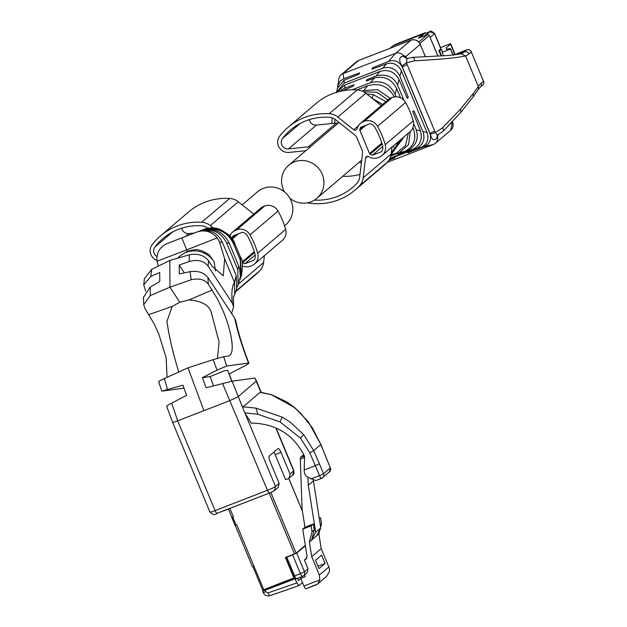 <?xml version="1.0" encoding="UTF-8"?>
<svg xmlns="http://www.w3.org/2000/svg" width="627" height="627" viewBox="0 0 627 627"><rect width="100%" height="100%" fill="white"/><g stroke="black" fill="none" stroke-linecap="round" stroke-linejoin="round"><path stroke-width="0.94" d="M157.087 261.185L186.768 249.867L181.775 237.868L167.033 243.574C159.524 247.179 156.209 253.049 157.087 261.185L158.239 265.848M181.775 237.868L198.853 231.308M199.472 231.104L201.682 230.313M196.949 231.982C204.841 229.482 211.589 231.457 217.201 237.907L219.528 242.014L224.638 258.771L223.259 275.841L212.067 266.185L208.579 260.832L208.07 266.06M236.222 275.559L234.443 282.33L234.811 294.188L236.669 288.969L236.222 275.559L222.42 242.39C217.216 232.217 209.199 228.581 198.367 231.488M199.59 231.057C211.573 227.75 220.602 231.716 226.676 242.955L237.774 269.634L238.158 284.807L237.265 286.915M226.668 242.955L229.333 243.307C223.518 231.794 214.262 227.476 201.549 230.352L204.324 229.427C218.047 227.35 227.789 232.162 233.542 243.856L240.29 260.056L240.744 277.557L239.89 279.634M233.542 243.856L234.929 244.044L235.297 244.655C226.371 229.882 215.853 224.85 203.767 229.568L201.722 230.297M234.929 244.044C232.57 233.503 213.478 224.043 203.093 229.819M238.158 284.807L240.4 276.538L239.475 267.933L229.333 243.307M240.744 277.557L241.379 275.778L240.431 257.266M234.811 294.188L233.699 296.626M233.393 297.159L233.769 296.391C233.401 294.855 233.346 298.35 233.589 306.869L231.598 313.484M231.724 381.232L227.742 370.322L224.27 370.8L210.147 376.592L202.411 377.642L217.107 370.118L226.723 366.027L248.582 363.064C249.483 363.096 247.736 364.287 243.339 366.63L229.059 374.029M231.904 381.2L229.231 374.005M217.201 237.907L186.768 249.867A32.549 8.715 -111.2 0 1 187.363 251.325L181.195 254.985L178.052 257.775M215.5 270.895L214.128 261.82A23.512 22.556 -130.4 0 0 186.125 252.375A23.512 22.556 -130.4 0 0 179.886 256.09M187.363 251.325C199.707 247.986 197.677 250.596 201.722 250.659L208.862 254.507L214.128 261.82M224.638 258.771L234.443 282.322C232.029 286.218 231.308 293.13 232.296 303.076L233.589 306.869M235.235 244.765L240.494 257.407M184.307 272.792L179.212 264.994L189.307 261.514C197.481 259.21 203.736 260.73 208.062 266.06L232.296 303.068M235.807 320.93L234.71 318.195L207.937 277.518C203.783 272.479 197.85 270.535 190.114 271.687L179.259 273.905L179.212 264.994M234.702 318.195C237.547 331.761 242.171 346.723 248.574 363.064L248.895 363.111C242.821 347.593 238.448 333.478 235.768 320.758M172.746 421.995C172.143 422.692 173.797 422.292 177.692 420.803L230.078 400.52L238.127 396.679L256.506 380.926L254.907 378.065L232.076 381.177L206.103 387.807L202.411 377.642M166.962 406.39C166.171 406.32 167.707 405.254 171.579 403.192L186.611 395.363L182.912 385.19L161.86 391.146L183.962 388.144M158.639 381.702L161.86 391.146M217.436 358.338L219.082 341.989L211.644 313.861C210.108 305.702 202.545 301.062 188.97 299.949L179.777 302.253L169.948 287.197L150.292 295.576L143.708 304.691L143.434 297.464L150.135 287.197L159.767 281.46L159.713 272.541L150.778 276.429L143.732 284.901L145.73 291.171M144.375 278.717L151.687 269.367L169.815 260.464L189.205 254.836C197.63 253.175 204.081 255.173 208.572 260.824M169.815 260.464L169.948 287.197L191.172 279.752C198.971 278.035 204.676 279.477 208.297 284.07L217.506 299.11L222.499 309.66C230.579 327.772 236.363 354.043 228.408 356.058L223.682 356.7L213.227 359.639L188.014 367.814L164.258 378.606C159.767 380.699 158.012 381.741 158.984 381.749M228.949 355.932L228.408 356.058M213.533 385.832A136.592 36.57 -111.2 0 1 210.147 376.592M143.708 304.691L144.994 308.586L154.07 323.673L158.882 334.293L166.147 357.798L167.08 377.313M232.084 381.177L244.765 412.809L251.184 423.076C275.316 423.515 292.856 434.088 303.805 454.779A141.059 37.769 -111.2 0 1 304.55 456.44L304.189 470.658A7.234 6.936 -130.4 0 0 308.053 477.39L315.812 480.588L321.494 478.385M242.884 408.099L243.025 406.845L260.244 392.188L271.828 394.775L261.083 392.612M273.874 452.13A5.063 1.356 68.8 0 1 275.175 454.622L285.606 479.679L288.185 478.683L289.141 478.111L290.05 474.098L281.006 452.365A5.063 1.356 68.8 0 0 278.09 448.571A5.063 1.356 68.8 0 0 277.98 448.634L269.265 456.048A5.063 1.356 68.8 0 0 270.119 461.629L279.164 483.362L278.263 487.375L274.602 490.486L275.504 486.474A7.234 0.651 157.4 0 1 267.455 490.314L222.546 383.442M272.181 395.026L286.947 401.978L294.902 407.754L308.359 421.838L320.836 444.504L312.254 427.661L300.725 413.295L294.102 407.307L271.569 394.822M178.789 372.03C173.13 353.879 169.18 337.012 166.931 321.416L172.198 306.438L179.777 302.253M244.765 412.809L257.862 414.267A141.059 37.769 -111.2 0 1 257.862 414.275L280.073 421.924L300.443 438.054L309.801 452.843L315.35 465.681L304.213 469.991M243.025 406.845L255.957 408.106L257.862 414.267M255.957 408.106L282.103 417.08L290.285 422.198L303.695 434.621L313.68 450.594L320.961 444.465L326.158 457.781M310.929 478.981L319.504 475.658A3.613 0.972 68.8 0 0 321.588 478.37L315.812 480.588M262.972 590.767L262.595 591.143L263.262 592.397M262.595 591.143L295.051 578.839L296.767 582.961L298.93 585.626L302.496 582.593L303.938 586.049A3.613 0.972 68.8 0 0 306.015 588.761A3.613 0.972 68.8 0 0 306.094 588.714L317.685 583.941L319.848 579.889L319.355 575.061L311.713 556.705L309.401 542.002L312.034 531.712L311.117 525.888L302.747 529.125L307.011 556.141L305.866 559.308L304.44 560.06L308.037 568.713L307.128 572.717L303.57 575.751A3.613 3.472 49.6 0 1 302.606 576.323A3.613 0.972 68.8 0 1 302.527 576.37A3.613 3.613 0 0 0 303.57 575.751A3.613 3.472 49.6 0 0 304.471 571.738L308.037 568.713M298.397 580.477L297.504 578.321M254.006 566.22L252.383 566.596L235.235 525.41M263.074 590.681L295.991 578.298M294.87 553.798L286.845 557.301L294.596 575.923A3.613 0.972 68.8 0 0 296.015 578.321L295.364 578.572L296.109 578.839L295.051 578.839M233.416 516.875L231.747 517.44L233.424 516.891L229.96 508.583L220.782 511.906M302.496 582.593L300.795 578.517M304.573 574.896L305.325 576.707L300.905 578.423L305.325 576.707M298.444 580.453L297.676 578.251M231.81 517.447L235.07 525.418L236.747 524.877L263.74 589.725L294.275 577.757L285.771 557.332M269.202 493.151L294.502 553.947L285.403 557.474L293.961 578.023M320.632 527.119L321.526 523.639L320.601 517.816L319.245 518.341M317.685 583.941L326.353 576.566L329.34 571.816A8.316 7.979 -130.4 0 0 328.846 566.988L321.204 548.625L318.884 533.922L320.115 529.133M298.577 580.406L300.905 578.423L300.411 577.193M294.502 553.947L296.116 553.179L305.31 545.357M305.373 545.756L296.72 553.116L286.845 557.301M304.44 560.06L306.775 558.077M303.742 454.646L300.545 457.365L300.294 459.152L302.081 508.967L304.965 527.244L302.747 529.125M319.331 518.897L320.601 517.816M321.526 523.639L320.248 524.721M318.884 533.922L311.611 540.113L315.695 532.198L308.288 485.227L308.006 477.366M311.713 556.705L321.204 548.625M309.401 542.002L311.611 540.113L314.252 529.823L312.034 531.712M318.994 568.618L315.53 560.303L321.596 555.138L325.06 563.454L318.994 568.618M311.117 525.888L313.335 524L314.252 529.823M313.335 524L304.965 527.244M315.695 532.198L320.75 527.895L313.312 480.117M320.75 527.895L316.666 535.811M325.06 563.454L317.983 566.197M308.288 485.227L313.343 480.925M304.542 456.574L302.778 456.503L304.079 455.398M242.171 204.88L257.564 191.784A21.702 20.816 49.6 0 1 263.324 188.359A21.702 20.816 49.6 0 1 289.541 197.646A21.702 20.816 49.6 0 1 285.693 224.834L284.556 225.806M336.574 92.616L337.271 88.579L343.98 80.28L358.895 74.276L359.569 72.857L343.776 78.72L340.422 80.875L337.726 85.938L338.925 78.837A7.234 6.936 49.6 0 1 343.134 73.618L358.526 60.513A7.234 6.936 49.6 0 0 356.606 61.658L358.605 60.466A3.613 0.972 68.8 0 0 358.526 60.513L410.912 40.23A7.234 6.936 49.6 0 1 420.184 44.368L405.693 56.696M407.879 152.643L424.173 146.694L427.63 144.461C430.608 141.294 431.345 137.587 429.84 133.347L402.268 67.12C399.281 61.415 394.736 59.494 388.646 61.344L395.512 53.334L343.134 73.618L343.776 78.72M337.726 85.938L337.585 87.263M411.085 40.167L395.512 53.334A7.234 6.936 49.6 0 1 403.788 55.756L405.426 56.226L407.08 58.538L406.335 62.888L401.954 66.023C398.709 60.435 398.984 57.112 402.777 56.054L406.899 58.609M336.636 92.271L344.105 83.164L382.791 68.178L386.545 63.797C393.168 62.159 398.098 64.471 401.327 70.726L427.363 133.379C428.978 139.852 426.963 144.523 421.344 147.384L407.981 152.902M388.646 61.344L372.571 67.818L371.897 69.244L386.545 63.797M388.818 160.347L394.986 157.933L389.108 159.901M406.845 58.593L403.906 55.96M402.777 56.054L403.788 55.756M438.148 134.742L437.685 137.195A7.234 6.936 49.6 0 1 433.445 144.461L387.157 162.385M402.268 67.12L401.954 66.023M407.08 97.937L408.334 97.451L399.901 76.212C396.209 68.845 390.503 66.172 382.791 68.186M372.571 67.818L372.987 68.837M413.624 123.582L416.187 129.734L420.427 130.855L412.778 111.606L413.875 110.752L422.951 131.584C425.396 139.225 423.241 144.868 416.493 148.513L389.673 158.897M409.392 58.068L406.805 58.593M437.45 135.134L437.638 136.984M402.315 66.932L430.357 134.249C431.76 139.907 433.947 141.169 436.901 138.042L437.685 137.195M402.322 66.94L407.103 64.479L406.335 62.888L414.635 60.788C414.196 57.919 413.538 56.908 412.66 57.755M344.591 85.131L380.017 71.423C388.254 69.048 394.602 71.744 399.046 79.488L407.244 98.306L408.334 97.451M367.383 80.664L366.96 79.653L377.274 75.561C386.984 73.931 393.756 77.09 397.589 85.06L403.921 100.273M407.088 58.538L413.154 57.339L449.731 55.419L461.111 53.789L465.579 55.936C457.365 57.802 440.381 59.416 414.635 60.788M454.512 54.996L458.76 52.966M473.267 93.509L478.315 86.534A144.672 38.733 -111.2 0 1 481.144 83.219L483.48 81.236L471.3 51.97L468.965 53.953A144.672 38.733 -111.2 0 1 465.579 55.936L478.315 86.534A3.613 3.417 -147.3 0 1 478.111 89.747L480.243 87.231A3.613 3.472 -130.4 0 0 481.144 83.219M460.445 109.192L461.01 112.17L443.838 130.573L442.529 127.798L460.445 109.192L473.252 93.533L473.205 96.738L478.111 89.747M437.191 135.299L436.901 138.042M442.529 127.798L435.35 132.587L407.111 64.479M342.358 90.86L353.291 86.103L353.965 84.684L343.972 88.446L339.607 91.464M337.122 92.13L344.599 85.131L344.968 88.023M420.427 130.855C422.833 139.406 420.2 145.621 412.519 149.508L389.994 158.231M397.933 154.054L408.279 150.331C416.32 145.276 418.954 138.41 416.187 129.734M430.357 134.249L435.35 132.587L437.497 135.103L437.043 135.416L437.356 134.985M412.934 127.634L413.53 129.099C416.649 139.202 413.789 146.6 404.932 151.311L398.035 154.313M410.238 131.529L408.592 144.571L399.399 152.667L390.778 156.013M352.076 89.81L370.298 82.756L374.468 78.03C384.265 75.632 391.656 79.135 396.648 88.54M366.96 79.653L366.286 81.071L374.288 78.093M396.092 96.785L395.151 94.418L396.672 88.587L400.504 97.804M395.151 94.418C389.876 83.712 381.592 79.825 370.298 82.756M408.381 133.112L405.512 145.519L395.927 153.513L390.911 155.457M357.037 89.896L367.72 85.758C379.468 82.466 388.379 86.244 394.454 97.091M390.253 98.306L377.438 89.63L363.597 90.578L362.265 91.111M391.076 154.555L404.164 136.702M363.746 91.84L376.811 92.247L387.988 99.881M401.429 139.029L391.162 153.944M398.2 141.78L395.355 147.635L391.381 152.149M361.418 162.691L359.741 162.503M361.411 162.738L359.694 162.495M331.863 123.503L332.153 118.174M366.764 93.995L373.214 94.575L385.911 101.645M425.858 33.184L425.082 32.753L424.142 33.85M440.491 47.613L450.233 43.843A8.316 0.745 157.4 0 1 450.735 43.89A8.316 0.745 157.4 0 1 450.531 44.196L446.236 47.848L446.369 49.251L450.46 48.538L450.515 49.094L442.145 52.331L441.902 49.737L438.869 50.646L440.828 48.765M424.04 33.615L394.14 45.191A3.613 3.472 -130.4 0 0 393.395 45.599M430.098 31.562A3.613 0.972 -111.2 0 0 429.997 31.585A3.613 0.972 -111.2 0 0 429.918 31.632L424.071 33.897A3.613 0.972 -111.2 0 1 424.15 33.85A3.613 0.972 -111.2 0 1 424.236 33.827M440.891 48.93L434.48 33.537M446.792 49.18L446.236 47.848M452.192 52.692L453.493 55.105M442.145 52.331L443.571 55.772M441.047 55.889L438.869 50.646M437.944 56.015L429.785 36.656M453.031 55.152L450.515 49.094M453.203 55.129L450.46 48.538M424.071 33.897L419.729 37.628M430.2 37.401L434.55 33.693L429.918 31.632L425.561 35.331L419.714 37.596M425.561 35.331L426.015 35.198M423.327 34.524L423.139 34.077L418.334 38.169L427.434 34.65L418.805 41.985M423.139 34.077L392.917 45.779L389.9 48.35M437.842 56.022L429.291 35.473A1.45 1.387 -130.4 0 0 427.434 34.65M289.909 198.273A21.702 20.816 -130.4 0 0 311.047 201.792A21.702 20.816 -130.4 0 0 316.8 198.367A21.702 20.816 -130.4 0 0 320.648 171.179A21.702 20.816 -130.4 0 0 294.431 161.884A21.702 20.816 -130.4 0 0 288.671 165.309A21.702 20.816 -130.4 0 0 284.462 191.87M381.294 105.571L365.839 93.251A15.189 14.57 -130.4 0 0 357.233 89.912A61.485 58.985 -130.4 0 0 316.149 103.416L288.154 127.242A61.485 58.985 -130.4 0 0 279.611 136.302A10.126 9.718 -130.4 0 0 279.093 147.282A10.126 9.718 -130.4 0 0 288.976 152.432L305.819 150.723M367.649 156.319L365.549 158.106A2.171 2.085 -130.4 0 1 368.715 156.648A10.847 10.408 -130.4 0 0 378.167 157.612L379.186 157.22A10.847 10.408 -130.4 0 0 382.07 155.504L410.066 131.678A10.847 10.408 -130.4 0 0 413.209 120.87A83.007 79.629 -130.4 0 0 405.567 102.507A10.847 10.408 -130.4 0 0 392.236 97.475L391.217 97.875A10.847 10.408 -130.4 0 0 388.332 99.583L360.337 123.409A10.847 10.408 -130.4 0 0 357.084 128.7A2.171 2.085 -130.4 0 1 353.753 129.758L337.843 117.077A15.189 14.57 -130.4 0 0 329.238 113.73A61.485 58.985 -130.4 0 0 288.154 127.242M392 147.055L391.146 154.046L363.151 177.872A15.189 14.57 -130.4 0 1 359.334 186.031A61.485 58.985 -130.4 0 1 355.031 190.099A61.485 58.985 -130.4 0 1 307.363 202.834M355.031 190.099L383.026 166.273A61.485 58.985 -130.4 0 0 387.329 162.205A15.189 14.57 -130.4 0 0 391.146 154.046M309.338 119.639A6.513 6.246 -130.4 0 0 316.478 125.071L336.315 123.057L308.319 146.883A5.784 5.549 -130.4 0 1 310.185 147.008M338.188 123.182A5.784 5.549 -130.4 0 0 336.315 123.057M342.765 176.273A57.872 55.513 -130.4 0 0 359.992 174.408M365.549 158.106L363.151 177.872M382.07 155.504A10.847 10.408 -130.4 0 0 385.213 144.696A83.007 79.629 -130.4 0 0 377.572 126.333A10.847 10.408 -130.4 0 0 364.24 121.301L363.213 121.701A10.847 10.408 -130.4 0 0 360.337 123.409M300.2 123.425L282.463 138.528A57.872 55.513 -130.4 0 1 290.497 129.993A57.872 55.513 -130.4 0 1 329.167 117.28A11.576 11.106 -130.4 0 1 335.719 119.828L354.764 135.009A7.234 6.936 -130.4 0 1 357.022 138.003L362.006 149.971A7.234 6.936 -130.4 0 1 362.516 153.639L359.647 177.3A11.576 11.106 -130.4 0 1 356.732 183.515A57.872 55.513 -130.4 0 1 352.688 187.348A57.872 55.513 -130.4 0 1 314.456 200.084M282.463 138.528A6.513 6.246 -130.4 0 0 288.475 148.889L308.319 146.883M381.639 151.64A7.955 7.634 -130.4 0 0 382.501 145.37A80.115 76.855 -130.4 0 0 375.126 127.649A7.955 7.634 -130.4 0 0 370.008 123.699L360.768 127.281A7.955 7.634 -130.4 0 0 359.82 129.507A1.45 1.387 -130.4 0 0 359.898 130.4L369.53 153.544A1.45 1.387 -130.4 0 0 370.118 154.242A7.955 7.634 -130.4 0 0 372.399 155.214L381.639 151.64M382.729 146.428L372.399 155.214M253.755 214.113L238.291 201.784A15.189 14.57 -130.4 0 0 229.686 198.445A61.485 58.985 -130.4 0 0 188.602 211.95L160.606 235.776A61.485 58.985 -130.4 0 0 152.071 244.836A10.126 9.718 -130.4 0 0 157.001 260.401M242.727 265.989A10.847 10.408 -130.4 0 0 250.62 266.146L251.646 265.754A10.847 10.408 -130.4 0 0 254.523 264.038L282.518 240.212A10.847 10.408 -130.4 0 0 285.669 229.404A83.007 79.629 -130.4 0 0 278.02 211.04A10.847 10.408 -130.4 0 0 264.688 206.009L263.669 206.408A10.847 10.408 -130.4 0 0 260.793 208.117L232.789 231.943A10.847 10.408 -130.4 0 0 229.882 236.113M264.453 255.589L263.599 262.58L238.448 283.984M235.728 291.61L255.479 274.806A61.485 58.985 -130.4 0 0 259.782 270.739A15.189 14.57 -130.4 0 0 263.599 262.58M181.791 228.173A6.513 6.246 -130.4 0 0 188.931 233.605L194.158 233.072M254.523 264.038A10.847 10.408 -130.4 0 0 257.666 253.23A83.007 79.629 -130.4 0 0 250.024 234.866A10.847 10.408 -130.4 0 0 236.692 229.835L235.674 230.234A10.847 10.408 -130.4 0 0 232.789 231.943M213.674 228.306L210.296 225.61A15.189 14.57 -130.4 0 0 201.69 222.264A61.485 58.985 -130.4 0 0 160.606 235.776M208.297 228.463L208.172 228.369A11.576 11.106 -130.4 0 0 201.62 225.814A57.872 55.513 -130.4 0 0 162.949 238.526A57.872 55.513 -130.4 0 0 154.916 247.062A6.513 6.246 -130.4 0 0 157.064 256.584M242.249 262.501A1.45 1.387 -130.4 0 0 242.571 262.776A7.955 7.634 -130.4 0 0 244.851 263.748L254.092 260.174A7.955 7.634 -130.4 0 0 254.954 253.911A80.115 76.855 -130.4 0 0 247.579 236.183A7.955 7.634 -130.4 0 0 242.461 232.233L233.22 235.815A7.955 7.634 -130.4 0 0 232.272 238.041A1.45 1.387 -130.4 0 0 232.351 238.934L232.539 239.404M255.181 254.962L244.851 263.748M219.528 242.014L222.413 242.39M241.379 275.778C243.002 265.542 242.727 259.382 240.556 257.297L235.172 244.624M240.29 260.056L240.792 258.136M237.774 269.634L238.754 265.919M260.91 392.196L254.907 378.073M189.307 261.514L189.205 254.836M191.172 279.752L190.114 271.687M208.297 284.07L207.937 277.518M226.715 366.027L223.682 356.7M217.107 370.118L213.109 359.679M203.885 410.661L188.014 367.814M275.802 427.959L293.702 470.987L292.801 475C293.702 475.07 294.063 473.651 293.883 470.72L290.05 474.098M166.657 406.335L172.566 422.261L209.943 512.055A7.234 0.651 157.4 0 0 215.069 510.597A3.613 0.972 68.8 0 0 217.154 513.309L269.539 493.026A3.613 0.972 68.8 0 1 267.455 490.314L215.069 510.597L177.692 420.803L171.68 403.137M167.425 389.351L164.368 378.551M150.292 295.576L150.214 287.142M150.778 276.436L151.687 269.367M212.216 290.042L188.97 299.949M244.977 413.13L275.504 486.474L279.164 483.362M274.602 490.486L269.539 493.026A3.613 0.972 68.8 0 0 269.618 492.979L273.638 491.059M209.943 512.055C212.796 514.853 215.194 515.269 217.154 513.309A3.613 0.972 68.8 0 0 217.232 513.262L269.445 493.041M172.198 306.438L148.881 314.566M320.836 444.504L330.304 467.758M275.175 454.622L281.006 452.365M280.073 421.924L282.103 417.08M315.35 465.681L319.504 475.658L323.532 473.738L319.378 463.761L315.35 465.681M319.378 463.761L313.68 450.594L309.801 452.843M300.443 438.054L303.687 434.621M326.22 457.937L330.374 467.914L323.532 473.738A3.613 3.472 49.6 0 1 321.667 478.323A3.613 0.972 68.8 0 1 321.588 478.37L329.465 471.927A3.613 3.472 49.6 0 0 330.374 467.914L329.465 471.927M265.158 590.415L265.73 591.794L268.082 592.891A3.613 0.956 70.9 0 0 270.041 595.65A3.613 0.956 70.9 0 0 270.135 595.603L298.742 585.689M265.73 591.794L263.175 592.523C264.657 595.36 266.945 596.402 270.041 595.65L298.836 585.681M265.55 590.085L265.166 589.176M268.082 592.891L296.767 582.961M296.109 578.839L302.441 576.385M232.774 517.15L236.097 525.128M294.596 575.923L300.443 573.658A3.613 0.972 68.8 0 0 302.527 576.37L296.03 578.886M303.938 586.049L319.848 579.889M296.116 553.179L270.848 492.485M288.749 478.401L302.449 511.318M292.691 555.036L300.443 573.658L304.471 571.738L296.72 553.116M306.579 558.453L304.902 559.88M319.355 575.061L328.846 566.988M304.526 457.514L300.294 459.152M300.545 457.365L302.778 456.503M358.699 60.451A3.613 0.972 68.8 0 0 358.605 60.466L410.991 40.183C415.137 39.031 418.233 40.379 420.27 44.235L425.263 56.563M344.333 83.07L343.98 80.28M450.288 124.138L452.435 121.857M420.114 44.203L425.404 56.555M399.901 76.212L401.327 70.726M452.537 121.748L450.766 130.212A7.234 6.936 -130.4 0 0 452.576 122.187L452.506 122.03M424.173 146.694L433.445 144.461M416.265 148.599L421.336 147.376M461.025 53.82L461.276 53.726A141.059 37.769 -111.2 0 0 464.333 51.892L457.177 54.659M422.919 131.513L427.089 132.618M397.589 85.06L399.046 79.488M480.243 87.231L482.578 85.248A3.613 3.472 49.6 0 0 483.48 81.236L471.3 51.97A3.613 3.472 -130.4 0 0 466.66 49.901L464.333 51.892A3.613 3.472 49.6 0 1 468.965 53.953M466.849 49.839A3.613 0.972 68.8 0 0 466.739 49.854A3.613 0.972 68.8 0 0 466.66 49.901L458.086 53.224M429.973 133.371L434.762 130.918M407.26 150.77L412.519 149.508M376.122 75.961L380.017 71.415M482.578 85.248A3.613 3.613 0 0 0 483.566 81.102L483.417 81.079M458.423 53.076L466.739 49.854A3.613 3.613 0 0 1 471.386 51.837L471.23 51.814M399.399 152.667L404.791 151.366M345.265 90.374L345.14 89.387M412.425 128.739L413.499 129.021M363.597 90.578L367.728 85.758M390.347 154.853L395.927 153.505M392.557 146.585L395.355 147.635M371.983 98.486L373.214 94.575M382.635 104.443L372.595 98.635M334.975 119.279L334.653 123.221M425.004 32.8L396.648 43.89M394.14 45.191L394.469 44.917A3.613 3.472 -130.4 0 0 393.38 45.606L425.075 32.753M394.469 44.917L396.499 43.945M454.936 54.776L450.531 44.196M439.339 50.466L441.58 55.866M419.894 43.467L429.291 35.473M357.233 89.912L329.238 113.73M365.839 93.251L337.843 117.077M358.182 125.988L353.753 129.758M391.217 97.875L363.213 121.701M392.236 97.475L364.24 121.301M405.567 102.507L377.572 126.333M413.209 120.87L385.213 144.696M387.329 162.205L359.334 186.031M316.478 125.071L288.475 148.889M363.832 126.098L359.82 129.507M365.902 125.29L359.898 130.4M381.812 143.089L369.53 153.544M382.109 144.038L370.118 154.242M229.686 198.445L201.69 222.264M238.291 201.784L210.296 225.61M230.634 234.522L229.372 235.595M263.669 206.408L235.674 230.234M264.688 206.009L236.692 229.835M278.02 211.04L250.024 234.866M285.669 229.404L257.666 253.23M259.782 270.739L235.94 291.03M172.66 231.959L154.916 247.062M188.931 233.605L185.71 236.34M236.285 234.631L232.272 238.041M238.354 233.824L232.351 238.934M254.264 251.623L242.124 261.953M254.562 252.571L242.571 262.776M256.506 380.926L261.216 392.243M276.146 428.116L293.883 470.72M144.39 278.56L143.74 284.901M289.149 478.111L292.801 475M262.987 590.814L252.893 566.565M228.471 509.155L231.865 517.314M316.227 584.811L306.015 588.761M235.07 525.418L231.747 517.44M288.796 478.37L302.418 511.099M341.213 74.762L356.606 61.658M435.365 143.317L450.766 130.212M461.01 112.162L473.205 96.738M437.497 135.103L443.838 130.573M332.161 118.158L331.848 123.511M450.092 43.874L440.483 47.597M440.985 48.796L434.644 33.568C431.682 31.123 430.138 30.464 429.997 31.585L424.15 33.85M455.21 54.635L450.735 43.89M361.724 160.136L316.8 198.367M339.027 122.461L288.671 165.309"/></g></svg>

